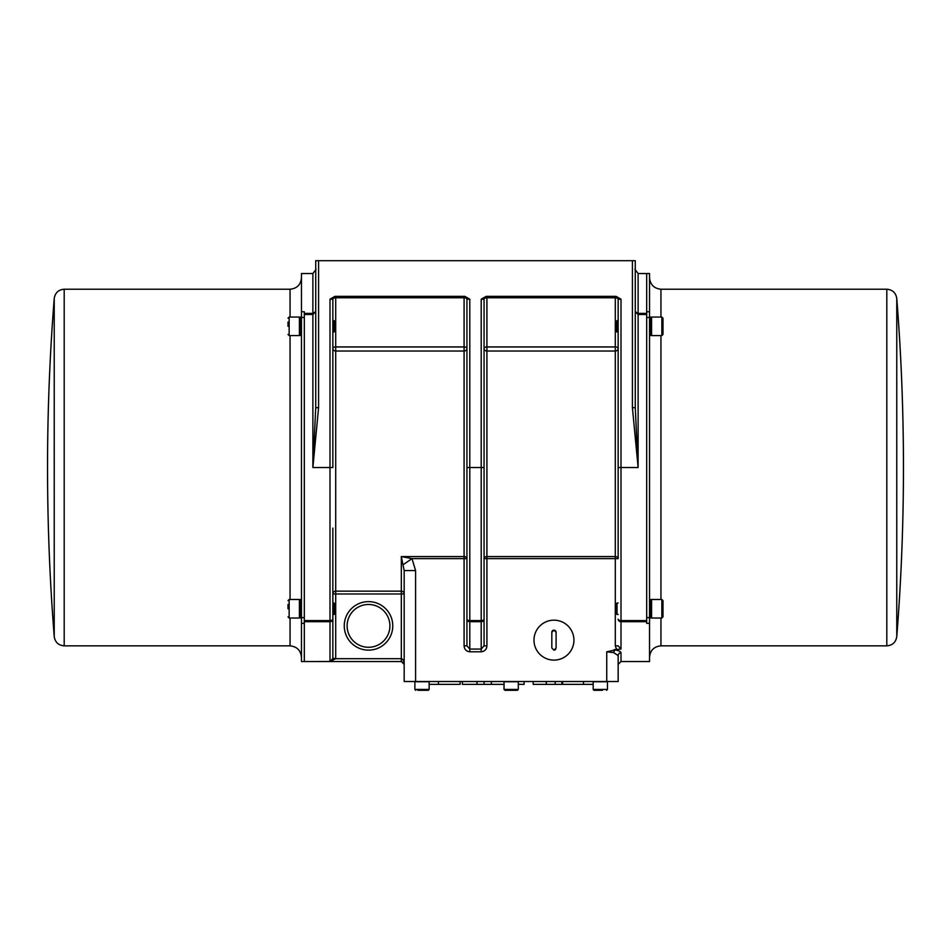 <?xml version="1.0" encoding="UTF-8"?>
<svg xmlns="http://www.w3.org/2000/svg" width="951" height="951" viewBox="0 0 951 951"><rect width="100%" height="100%" fill="white"/><g stroke="black" fill="none" stroke-linecap="round" stroke-linejoin="round"><path stroke-width="1.43" d="M466.941 558.617L464.088 558.617L464.088 645.848L466.941 645.848L466.941 558.617A2.853 2.045 -0 0 0 464.088 556.573L464.088 558.617L411.973 558.617L401.322 556.573L404.175 570.564L404.175 681.51L618.15 681.51L618.15 655.584L618.15 681.51M562.612 681.51L562.612 684.363L593.186 684.363M524.096 681.51L524.096 684.363L518.295 684.363M504.03 684.363L462.376 684.363L462.376 681.51M491.37 681.51L491.37 684.363M484.071 681.51L484.071 684.363M476.986 681.51L476.986 684.363M561.946 681.51L561.946 684.363L533.178 684.363L533.178 681.51M546.302 681.51L546.302 684.363M460.118 681.51L460.118 684.363L429.139 684.363M600.319 681.748L607.451 681.748L607.451 689.451L593.186 689.451L593.186 681.748L600.319 681.748M596.206 690.307L593.186 689.451L594.042 690.307L602.375 690.307M414.874 681.748L429.139 681.748L429.139 689.451L414.874 689.451L414.874 681.748M417.893 690.307L428.283 690.307L417.893 690.307M621.003 652.814A2.853 2.77 0 0 0 618.15 655.584L618.15 664.392L621.003 661.539L621.003 652.814C620.908 651.697 619.077 650.734 615.487 649.902L606.738 651.792L613.74 652.648L618.15 655.584M464.088 645.848C464.373 649.402 466.275 651.387 469.794 651.792L481.206 651.792C484.725 651.376 486.627 649.402 486.912 645.848L486.912 558.617L615.297 558.617L615.297 645.848L618.15 645.848L621.003 649.058L614.144 649.64M553.957 660.113A19.971 19.971 0 0 1 536.661 630.156A19.971 19.971 0 0 1 571.254 630.156A19.971 19.971 0 0 1 553.957 660.113A19.971 19.971 0 0 1 536.661 630.156A19.971 19.971 0 0 1 571.254 630.156A19.971 19.971 0 0 1 553.957 660.113M551.818 647.988L551.818 632.296L553.957 630.156L556.097 632.296L556.097 647.988L553.957 650.127L551.818 647.988M553.708 650.115A2.14 2.14 0 0 0 555.705 649.224M556.097 632.296A2.14 2.14 0 0 0 553.957 630.156A2.14 2.14 0 0 0 551.818 632.296M332.85 603.041L333.991 603.041L333.991 614.453L332.85 614.453L332.85 658.579L329.997 661.468L318.585 661.539L401.322 661.539L404.175 664.392C403.997 660.933 403.046 659.031 401.322 658.686L335.703 658.686L335.703 593.983L332.85 593.983L332.85 542.498M318.585 661.504L329.997 661.504L335.703 658.686L332.85 658.579M332.85 528.09L332.85 658.472L335.703 658.472M315.732 311.678L312.879 314.484L315.732 311.678L312.879 313.378L312.879 273.531L301.467 273.531L301.467 311.75L304.32 311.75L304.32 661.539L304.32 623.309L301.467 623.321L301.467 661.539L318.585 661.539M301.467 311.75L301.467 623.321M301.467 317.052L300.528 317.052L300.528 335.596L301.467 335.596M299.422 317.052L299.422 335.596L289.152 335.596L289.152 317.052L299.422 317.052M288.01 322.044L288.01 326.324M288.01 334.455L289.152 335.596M301.467 599.475L300.528 599.475L300.528 618.019L301.467 618.019M299.422 599.475L299.422 618.019L289.152 618.019L289.152 599.475L299.422 599.475M288.01 604.467L288.01 608.747M288.01 600.616L289.152 599.475M301.467 317.456L304.32 317.456L304.32 617.615L301.467 617.615M301.467 657.26C300.742 650.377 296.938 646.573 290.055 645.848L64.192 645.848C58.486 645.36 55.17 642.294 54.231 636.647L54.231 298.424A2142.603 2142.603 0 0 0 54.231 636.647M632.415 260.693L632.415 407.694L635.268 407.694L635.268 260.693L315.732 260.693L315.732 407.694L312.879 467.535L332.85 467.535L332.85 299.208A2.853 1.426 180 0 1 335.703 297.782L464.088 297.782L464.088 556.573L401.322 556.573L401.322 661.539L403.902 663.168L404.175 664.392L403.902 663.168M332.85 320.618L333.991 320.618L333.991 332.03L332.85 332.03M333.991 320.618L335.085 321.711L335.085 330.936L333.991 332.03M333.991 614.453L335.085 613.359L335.085 604.135L333.991 603.041M415.587 681.51L415.587 570.564L404.175 570.564M415.587 570.564L411.973 558.617L403.45 564.502M304.32 314.484L312.879 314.484L312.879 313.378L313.854 313.283M484.059 558.617A2.853 2.045 180 0 1 486.912 556.573L486.912 558.617L484.059 558.617L484.059 645.848L484.059 467.535L469.794 467.535L469.794 621.692L481.206 621.692L481.206 620.587L469.794 620.587A2.853 1.391 180 0 1 466.941 619.196L466.941 645.848L469.794 649.058L469.794 621.692A2.853 2.496 180 0 1 466.941 619.196L466.941 299.208A2.853 2.853 0 0 0 464.088 296.355L464.088 297.782A2.853 1.426 180 0 1 466.941 299.208A2.853 2.853 0 0 0 464.088 296.355M486.912 296.355A2.853 2.853 0 0 0 484.059 299.208A2.853 1.426 180 0 1 486.912 297.782L486.912 296.355A2.853 2.853 0 0 0 484.059 299.208L484.059 491.786M486.912 645.848L484.059 645.848L481.206 649.058L469.794 649.058L469.794 651.792M466.941 299.208L469.794 299.208L464.849 296.355L334.942 296.355L329.997 299.208L332.85 299.208A2.853 2.853 0 0 1 335.703 296.355A2.853 2.853 0 0 0 332.85 299.208M615.297 296.355A2.853 2.853 0 0 1 618.15 299.208A2.853 2.853 0 0 0 615.297 296.355L615.297 297.782A2.853 1.426 180 0 1 618.15 299.208L618.15 558.617A2.853 2.045 -0 0 0 615.297 556.573L486.912 556.573L486.912 351.038A2.853 2.675 -0 0 1 484.059 348.363A2.853 1.426 -0 0 1 486.912 346.937L486.912 297.782L615.297 297.782L615.297 346.937L486.912 346.937L486.912 351.038L615.297 351.038L615.297 558.617L618.15 558.617M618.15 299.208L621.003 299.208L616.058 296.355L486.151 296.355L481.206 299.208L484.059 299.208M618.15 332.03L617.009 332.03L617.009 320.618L618.15 320.618M617.009 320.618L615.915 321.711L615.915 330.936L617.009 332.03M618.15 614.453L617.009 614.453L617.009 603.041L618.15 603.041M617.009 603.041L615.915 604.135L615.915 613.359L617.009 614.453M315.732 407.694L318.585 407.694L318.585 260.693M621.003 661.539L649.533 661.539L649.533 623.321L646.68 623.321L646.68 273.531L649.533 273.531L649.533 311.75L646.68 311.75L646.68 273.531L638.121 273.531L634.971 269.406M646.68 313.378L638.121 313.378L635.268 311.678L638.121 314.484L646.68 314.484M635.268 311.678L635.387 312.487M618.15 467.535L638.121 467.535L635.268 407.694M649.533 623.321L649.533 311.75M651.578 320.332A23.965 23.965 0 0 0 650.472 317.052L650.472 335.596L649.533 335.596M651.578 335.596L651.578 317.052L661.848 317.052L661.848 335.596L651.578 335.596M662.99 334.455L662.99 318.193L662.99 334.455L661.848 335.596M651.578 602.756A23.965 23.965 0 0 0 650.472 599.475L650.472 618.019L649.533 618.019M651.578 618.019L651.578 599.475L661.848 599.475L661.848 618.019L651.578 618.019M662.99 616.878L662.99 600.616L662.99 616.878L661.848 618.019M649.533 617.615L646.68 617.615L646.68 317.456L649.533 317.456M649.533 277.811C650.258 284.694 654.062 288.498 660.945 289.223L886.808 289.223C892.513 289.71 895.83 292.777 896.769 298.424L896.769 636.647A2142.603 2142.603 0 0 0 896.769 298.424M347.115 625.877A21.398 21.398 0 0 1 368.512 604.479A21.398 21.398 0 0 1 389.91 625.877A21.398 21.398 0 0 1 368.512 647.274A21.398 21.398 0 0 1 347.115 625.877M504.886 690.307L504.03 689.451L504.03 681.748L518.295 681.748L518.295 689.451L504.03 689.451L504.886 690.307L517.439 690.307L518.295 689.451L517.439 690.307M515.276 690.307L513.219 690.307M583.486 681.51L583.486 684.363M555.17 681.51L555.17 684.363M438.435 681.51L438.435 684.363M613.74 652.648A2.853 1.724 102.3 0 1 615.487 649.902M606.738 651.792L606.738 681.51M615.297 645.848L616.617 649.64M335.703 296.355L335.703 346.937L464.088 346.937A2.853 1.426 -0 0 1 466.941 348.363A2.853 2.675 0 0 1 464.088 351.038L335.703 351.038L335.703 346.937A2.853 1.426 -0 0 0 332.85 348.363A2.853 2.675 -0 0 0 335.703 351.038L335.703 591.142L401.322 591.142A2.853 2.841 0 0 1 404.175 593.983L335.703 593.983L335.703 591.142A2.853 2.841 0 0 0 332.85 593.983M329.997 661.468L329.997 620.587L304.32 620.587M304.32 621.692L329.997 621.692A2.853 2.496 180 0 0 332.85 619.196A2.853 1.391 180 0 1 329.997 620.587L329.997 299.208M301.467 277.811C300.789 284.741 296.985 288.545 290.055 289.223L290.055 317.052M290.055 335.596L290.055 599.475M290.055 618.019L290.055 645.848M64.192 645.848L64.192 289.223C58.486 289.71 55.17 292.777 54.231 298.424M344.262 625.877A24.25 24.25 0 0 0 380.638 646.882A24.25 24.25 0 0 0 380.638 604.872A24.25 24.25 0 0 0 344.262 625.877M312.879 313.378L304.32 313.378M312.879 314.484L312.879 467.535L318.585 407.694M481.206 651.792L481.206 621.692A2.853 2.496 180 0 0 484.059 619.196A2.853 1.391 180 0 1 481.206 620.587L481.206 299.208M615.297 346.937L615.297 351.038A2.853 2.675 0 0 0 618.15 348.363A2.853 1.426 -0 0 0 615.297 346.937M469.794 299.208L469.794 467.535L466.941 467.535M646.68 620.587L621.003 620.587L621.003 299.208M621.003 649.058L621.003 620.587A2.853 1.391 180 0 1 618.15 619.196A2.853 2.496 0 0 0 621.003 621.692L646.68 621.692M632.415 407.694L638.121 467.535L638.121 273.531M649.533 657.26C650.211 650.329 654.015 646.525 660.945 645.848L660.945 618.019M660.945 599.475L660.945 335.596M660.945 317.052L660.945 289.223M886.808 289.223L886.808 645.848C892.513 645.36 895.83 642.294 896.769 636.647M594.922 681.51A18.117 18.117 0 0 0 595.754 681.748M604.884 681.748A18.117 18.117 0 0 0 605.716 681.51M607.451 689.451L606.595 690.307L607.451 689.451M505.766 681.51A18.117 18.117 0 0 0 506.598 681.748M515.727 681.748A18.117 18.117 0 0 0 516.559 681.51M416.609 681.51A18.117 18.117 0 0 0 417.441 681.748M426.571 681.748A18.117 18.117 0 0 0 427.403 681.51M429.139 689.451L428.283 690.307L429.139 689.451M414.874 689.451L415.73 690.307L414.874 689.451M300.528 317.052A23.965 23.965 0 0 0 299.422 320.332M299.422 332.315A23.965 23.965 0 0 0 300.528 335.596M289.152 317.052L288.01 318.193M300.528 599.475A23.965 23.965 0 0 0 299.422 602.756M299.422 614.738A23.965 23.965 0 0 0 300.528 618.019M289.152 618.019L288.01 616.878M290.055 289.223L64.192 289.223M312.879 273.531L316.029 269.406M650.472 317.052L649.533 317.052M650.472 335.596A23.965 23.965 0 0 0 651.578 332.315M661.848 317.052L662.99 318.193M650.472 599.475L649.533 599.475M650.472 618.019A23.965 23.965 0 0 0 651.578 614.738M661.848 599.475L662.99 600.616M660.945 645.848L886.808 645.848"/></g></svg>
